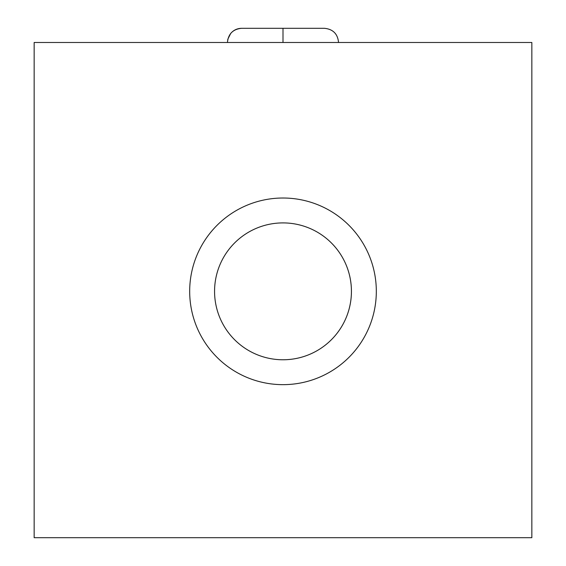 <?xml version="1.0" encoding="UTF-8"?>
<svg xmlns="http://www.w3.org/2000/svg" width="566" height="566" viewBox="0 0 566 566"><rect width="100%" height="100%" fill="white"/><g stroke="black" fill="none" stroke-linecap="round" stroke-linejoin="round"><path stroke-width="0.85" d="M531.849 42.485L531.849 537.7L34.151 537.7L531.849 537.7L531.849 42.485L34.151 42.485L531.849 42.485L34.151 42.485L34.151 537.7L34.151 42.485L34.151 537.7L531.849 537.7L531.849 42.485M283 198.015A93.319 93.319 0 0 1 376.319 291.334A93.319 93.319 0 0 1 283 384.654A93.319 93.319 0 0 1 189.681 291.334A93.319 93.319 0 0 1 283 198.015A93.319 93.319 0 0 0 189.681 291.334A93.319 93.319 0 0 0 283 384.654A93.319 93.319 0 0 0 376.319 291.334A93.319 93.319 0 0 0 283 198.015A93.319 93.319 0 0 1 363.818 337.994A93.319 93.319 0 0 1 202.182 337.994A93.319 93.319 0 0 1 283 198.015M214.564 291.334A68.436 68.436 0 0 0 283 359.771A68.436 68.436 0 0 0 351.436 291.334A68.436 68.436 0 0 0 283 222.905A68.436 68.436 0 0 0 214.564 291.334A68.436 68.436 0 0 0 283 359.771A68.436 68.436 0 0 0 351.436 291.334A68.436 68.436 0 0 0 283 222.905A68.436 68.436 0 0 0 214.564 291.334A68.436 68.436 0 0 0 317.215 350.602A68.436 68.436 0 0 0 317.215 232.074A68.436 68.436 0 0 0 214.564 291.334M283 42.485L283 28.3L283 42.485M338.553 42.485C337.718 33.868 332.985 29.142 324.375 28.3C332.985 29.142 337.718 33.868 338.553 42.485M227.447 42.485L227.836 39.174L230.702 33.444C233.574 30.104 237.218 28.392 241.625 28.3C233.015 29.142 228.282 33.868 227.447 42.485M241.625 28.3L324.375 28.3"/></g></svg>
